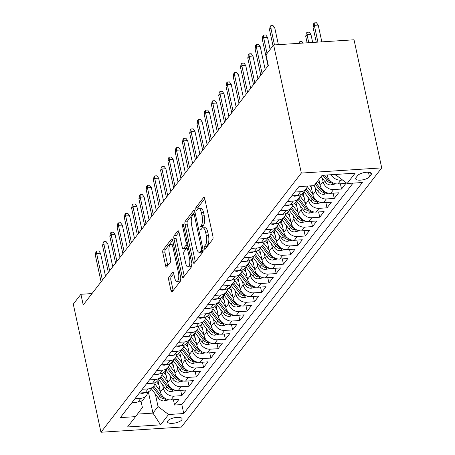 <?xml version="1.0" encoding="UTF-8"?>
<svg xmlns="http://www.w3.org/2000/svg" width="455" height="455" viewBox="0 0 455 455"><rect width="100%" height="100%" fill="white"/><g stroke="black" fill="none" stroke-linecap="round" stroke-linejoin="round"><path stroke-width="0.68" d="M204.289 248.413A1.604 0.586 -93.7 0 0 204.892 249.368A1.604 0.586 -93.7 0 0 205.103 249.232L212.678 239.438A2.292 0.83 -93.7 0 0 212.934 236.424L204.778 198.698A2.292 0.83 -93.7 0 0 203.92 197.328A2.292 0.83 -93.7 0 0 203.612 197.521L196.042 207.315A1.604 0.586 -93.7 0 0 195.86 209.431A1.604 0.586 -93.7 0 0 196.463 210.386A1.604 0.586 -93.7 0 0 196.679 210.25L197.658 208.981A7.337 2.667 -93.7 0 1 198.636 208.367A7.337 2.667 -93.7 0 1 201.389 212.741L202.065 215.886A7.337 2.667 -93.7 0 1 201.235 225.543L200.257 226.806A1.604 0.586 -93.7 0 0 200.075 228.922A1.604 0.586 -93.7 0 0 200.678 229.877A1.604 0.586 -93.7 0 0 200.894 229.741L201.872 228.473A7.337 2.667 -93.7 0 1 202.85 227.858A7.337 2.667 -93.7 0 1 205.603 232.232L206.28 235.377A7.337 2.667 -93.7 0 1 205.45 245.029L204.471 246.297A1.604 0.586 -93.7 0 0 204.289 248.413M181.744 419.908A7.479 2.656 167.8 0 0 182.097 418.776A7.479 2.656 167.8 0 0 175.687 417.502A7.479 2.656 167.8 0 0 167.838 420.807A7.479 2.656 167.8 0 0 167.48 421.939A7.479 2.656 167.8 0 0 173.89 423.213A7.479 2.656 167.8 0 0 181.744 419.908M168.976 277.067A2.292 0.83 -93.7 0 0 168.714 280.081L171 290.665A2.292 0.83 -93.7 0 0 171.865 292.036A2.292 0.83 -93.7 0 0 172.166 291.843L180.578 280.962A2.292 0.83 -93.7 0 0 180.834 277.948L172.678 240.223A2.292 0.83 -93.7 0 0 171.819 238.852A2.292 0.83 -93.7 0 0 171.512 239.046L163.106 249.926A2.292 0.83 -93.7 0 0 162.844 252.94L165.609 265.726A2.292 0.83 -93.7 0 0 166.473 267.096A2.292 0.83 -93.7 0 0 166.775 266.903L170.375 262.245A2.292 0.83 -93.7 0 0 170.636 259.231L169.266 252.889A6.137 2.229 -93.7 0 1 170.773 244.301A6.137 2.229 -93.7 0 1 173.076 247.958L178.445 272.79A6.137 2.229 -93.7 0 1 176.932 281.383A6.137 2.229 -93.7 0 1 174.635 277.726L173.736 273.586A2.292 0.83 -93.7 0 0 172.877 272.215A2.292 0.83 -93.7 0 0 172.57 272.409L168.976 277.067L171.148 276.924A2.292 0.83 -93.7 0 0 170.887 279.944L173.173 290.529A2.292 0.83 -93.7 0 0 173.179 290.535M301.335 173.071L273.637 44.965L266.01 54.822L268.319 65.497L83.214 304.958L80.905 294.283L73.283 304.139L100.982 432.25L301.335 173.071L381.717 167.895L181.363 427.074L100.982 432.25M193.165 262A2.292 0.83 -93.7 0 0 194.023 263.365A2.292 0.83 -93.7 0 0 194.331 263.172L202.737 252.298A2.292 0.83 -93.7 0 0 202.998 249.283L194.837 211.558A2.292 0.83 -93.7 0 0 193.978 210.187A2.292 0.83 -93.7 0 0 193.676 210.381L185.265 221.261A2.292 0.83 -93.7 0 0 185.009 224.275L193.165 262L195.337 261.858A2.292 0.83 -93.7 0 0 195.337 261.87M191.657 266.63L183.246 277.51A2.292 0.83 -93.7 0 1 182.944 277.698A2.292 0.83 -93.7 0 1 182.085 276.333L173.924 238.608A2.292 0.83 -93.7 0 1 174.185 235.593L177.786 230.935A2.292 0.83 -93.7 0 1 178.093 230.742A2.292 0.83 -93.7 0 1 178.951 232.113L182.256 247.412A2.292 0.83 -93.7 0 0 183.115 248.777A2.292 0.83 -93.7 0 0 183.422 248.584L185.811 245.495A2.292 0.83 -93.7 0 0 186.072 242.481L182.626 226.55A1.604 0.586 -93.7 0 1 183.024 224.304A1.604 0.586 -93.7 0 1 183.621 225.259L191.913 263.616A2.292 0.83 -93.7 0 1 191.657 266.63M173.423 399.752L174.566 405.035L178.917 399.399L170.989 399.911L173.895 396.157A9.345 8.053 -142.3 0 1 163.356 388.172L162.6 384.668M180.68 390.362L181.824 395.645L186.18 390.009L178.246 390.521L181.153 386.761A9.345 8.053 -142.3 0 1 170.614 378.782L169.857 375.278M187.943 380.971L189.081 386.255L193.438 380.619L185.509 381.131L188.41 377.371A9.345 8.053 -142.3 0 1 177.877 369.392L177.114 365.888M195.201 371.581L196.344 376.865L200.695 371.229L192.766 371.741L195.673 367.981A9.345 8.053 -142.3 0 1 185.134 360.002L184.377 356.498M202.458 362.191L203.601 367.469L207.958 361.839L200.024 362.351L202.93 358.591A9.345 8.053 -142.3 0 1 192.391 350.612L191.635 347.108M209.721 352.801L210.858 358.079L215.215 352.449L207.287 352.961L210.187 349.201A9.345 8.053 -142.3 0 1 199.654 341.222L198.892 337.718M216.978 343.411L218.121 348.689L222.472 343.059L214.544 343.565L217.45 339.811A9.345 8.053 -142.3 0 1 206.911 331.832L206.155 328.328M224.235 334.021L225.379 339.299L229.735 333.669L221.801 334.175L224.707 330.421A9.345 8.053 -142.3 0 1 214.168 322.441L213.412 318.932M231.498 324.631L232.636 329.909L236.992 324.278L229.064 324.785L231.965 321.031A9.345 8.053 -142.3 0 1 221.431 313.051L220.669 309.542M238.756 315.241L239.899 320.519L244.25 314.883L236.321 315.395L239.228 311.641A9.345 8.053 -142.3 0 1 228.689 303.661L227.932 300.152M246.013 305.851L247.156 311.129L251.513 305.493L243.579 306.005L246.485 302.251A9.345 8.053 -142.3 0 1 235.946 294.271L235.189 290.762M253.276 296.461L254.413 301.739L258.77 296.103L250.841 296.614L253.742 292.861A9.345 8.053 -142.3 0 1 243.209 284.875L242.447 281.372M260.533 287.065L261.676 292.349L266.027 286.713L258.099 287.224L261.005 283.471A9.345 8.053 -142.3 0 1 250.466 275.485L249.71 271.982M267.79 277.675L268.933 282.959L273.29 277.322L265.362 277.834L268.262 274.081A9.345 8.053 -142.3 0 1 257.723 266.095L256.967 262.592M275.053 268.285L276.191 273.569L280.547 267.932L272.619 268.444L275.52 264.685A9.345 8.053 -142.3 0 1 264.986 256.705L264.224 253.202M282.31 258.895L283.454 264.179L287.805 258.542L279.876 259.054L282.782 255.295A9.345 8.053 -142.3 0 1 272.244 247.315L271.487 243.812M289.568 249.505L290.711 254.789L295.067 249.152L287.139 249.664L290.04 245.905A9.345 8.053 -142.3 0 1 279.501 237.925L278.744 234.422M296.831 240.115L297.968 245.399L302.325 239.762L294.396 240.274L297.297 236.515A9.345 8.053 -142.3 0 1 286.764 228.535L286.007 225.032M304.088 230.725L305.231 236.003L309.582 230.372L301.654 230.884L304.56 227.125A9.345 8.053 -142.3 0 1 294.021 219.145L293.265 215.642M311.345 221.335L312.488 226.613L316.845 220.982L308.917 221.494L311.817 217.735A9.345 8.053 -142.3 0 1 301.278 209.755L300.522 206.251M318.608 211.945L319.746 217.223L324.102 211.592L316.174 212.098L319.074 208.344A9.345 8.053 -142.3 0 1 308.541 200.365L307.785 196.856M325.865 202.555L327.009 207.833L331.365 202.202L323.431 202.708L326.337 198.954A9.345 8.053 -142.3 0 1 315.798 190.975L315.042 187.466M333.123 193.165L334.266 198.443L338.622 192.806L330.694 193.318L333.595 189.564A9.345 8.053 -142.3 0 1 323.056 181.585L322.299 178.076M340.385 183.774L341.523 189.052L345.88 183.416L337.951 183.928A9.345 8.053 -142.3 0 1 327.412 175.948L327.202 174.976M170.989 399.911A9.345 8.053 37.7 0 1 160.45 391.931L157.982 380.499M178.246 390.521A9.345 8.053 37.7 0 1 167.713 382.541L165.239 371.109M185.509 381.131A9.345 8.053 37.7 0 1 174.97 373.151L172.502 361.719M192.766 371.741A9.345 8.053 37.7 0 1 182.227 363.755L179.759 352.329M200.024 362.351A9.345 8.053 37.7 0 1 189.49 354.365L187.016 342.939M207.287 352.961A9.345 8.053 37.7 0 1 196.748 344.975L194.279 333.543M214.544 343.565A9.345 8.053 37.7 0 1 204.005 335.585L201.537 324.153M221.801 334.175A9.345 8.053 37.7 0 1 211.268 326.195L208.794 314.763M229.064 324.785A9.345 8.053 37.7 0 1 218.525 316.805L216.057 305.373M236.321 315.395A9.345 8.053 37.7 0 1 225.782 307.415L223.314 295.983M243.579 306.005A9.345 8.053 37.7 0 1 233.045 298.025L230.571 286.593M250.841 296.614A9.345 8.053 37.7 0 1 240.303 288.635L237.834 277.203M258.099 287.224A9.345 8.053 37.7 0 1 247.565 279.245L245.091 267.813M265.362 277.834A9.345 8.053 37.7 0 1 254.823 269.855L252.349 258.423M272.619 268.444A9.345 8.053 37.7 0 1 262.08 260.465L259.612 249.033M279.876 259.054A9.345 8.053 37.7 0 1 269.343 251.075L266.869 239.643M287.139 249.664A9.345 8.053 37.7 0 1 276.6 241.679L274.126 230.253M294.396 240.274A9.345 8.053 37.7 0 1 283.857 232.289L281.389 220.863M301.654 230.884A9.345 8.053 37.7 0 1 291.12 222.899L288.646 211.467M308.917 221.494A9.345 8.053 37.7 0 1 298.378 213.509L295.904 202.077M316.174 212.098A9.345 8.053 37.7 0 1 305.635 204.119L303.166 192.687M323.431 202.708A9.345 8.053 37.7 0 1 312.898 194.729L310.975 185.839M330.694 193.318A9.345 8.053 37.7 0 1 320.155 185.339L318.887 179.475M357.59 175.607L355.992 177.672A7.246 2.571 167.8 0 0 355.651 178.769A7.246 2.571 167.8 0 0 361.856 180.004A7.246 2.571 167.8 0 0 369.466 176.807L371.064 174.737A7.246 2.571 167.8 0 0 371.405 173.639A7.246 2.571 167.8 0 0 365.194 172.405A7.246 2.571 167.8 0 0 357.59 175.607M174.566 405.035L181.841 404.563L183.78 413.532L362.356 182.529L347.148 183.507L336.609 175.528L336.364 174.384M183.78 413.532L168.572 414.511L160.587 424.839L127.565 426.966L135.55 416.638L120.342 417.616L298.918 186.613L314.126 185.634L322.112 175.306L355.133 173.179L347.148 183.507M132.092 402.413L137.967 402.038A9.345 8.053 37.7 0 0 143.513 399.211L146.419 395.458A9.345 8.053 -142.3 0 1 140.868 398.279L134.999 398.66M139.355 393.023L145.225 392.648A9.345 8.053 37.7 0 0 150.776 389.821L153.676 386.067A9.345 8.053 -142.3 0 1 148.131 388.888L142.256 389.27M146.612 383.633L152.482 383.258A9.345 8.053 37.7 0 0 158.033 380.431L160.939 376.677A9.345 8.053 -142.3 0 1 155.388 379.498L149.513 379.879M153.87 374.243L159.745 373.868A9.345 8.053 37.7 0 0 165.29 371.041L168.196 367.287A9.345 8.053 -142.3 0 1 162.645 370.108L156.776 370.489M161.133 364.853L167.002 364.478A9.345 8.053 37.7 0 0 172.553 361.651L175.454 357.897A9.345 8.053 -142.3 0 1 169.908 360.718L164.033 361.099M168.39 355.463L174.259 355.082A9.345 8.053 37.7 0 0 179.81 352.261L182.717 348.507A9.345 8.053 -142.3 0 1 177.166 351.328L171.296 351.709M175.647 346.073L181.522 345.692A9.345 8.053 37.7 0 0 187.068 342.871L189.974 339.111A9.345 8.053 -142.3 0 1 184.423 341.938L178.553 342.314M182.91 336.683L188.78 336.302A9.345 8.053 37.7 0 0 194.331 333.481L197.231 329.721A9.345 8.053 -142.3 0 1 191.686 332.548L185.811 332.923M190.167 327.293L196.037 326.912A9.345 8.053 37.7 0 0 201.588 324.091L204.494 320.331A9.345 8.053 -142.3 0 1 198.943 323.158L193.074 323.533M197.424 317.903L203.3 317.522A9.345 8.053 37.7 0 0 208.845 314.701L211.751 310.941A9.345 8.053 -142.3 0 1 206.2 313.768L200.331 314.143M204.687 308.513L210.557 308.132A9.345 8.053 37.7 0 0 216.108 305.311L219.009 301.551A9.345 8.053 -142.3 0 1 213.463 304.378L207.588 304.753M211.945 299.123L217.814 298.742A9.345 8.053 37.7 0 0 223.365 295.921L226.271 292.161A9.345 8.053 -142.3 0 1 220.72 294.988L214.851 295.363M219.202 289.727L225.077 289.352A9.345 8.053 37.7 0 0 230.622 286.525L233.529 282.771A9.345 8.053 -142.3 0 1 227.978 285.598L222.108 285.973M226.465 280.337L232.334 279.962A9.345 8.053 37.7 0 0 237.885 277.135L240.786 273.381A9.345 8.053 -142.3 0 1 235.241 276.202L229.365 276.583M233.722 270.947L239.597 270.571A9.345 8.053 37.7 0 0 245.143 267.745L248.049 263.991A9.345 8.053 -142.3 0 1 242.498 266.812L236.628 267.193M240.979 261.557L246.855 261.181A9.345 8.053 37.7 0 0 252.4 258.355L255.306 254.601A9.345 8.053 -142.3 0 1 249.755 257.422L243.886 257.803M248.242 252.167L254.112 251.791A9.345 8.053 37.7 0 0 259.663 248.965L262.563 245.211A9.345 8.053 -142.3 0 1 257.018 248.032L251.143 248.413M255.5 242.777L261.375 242.401A9.345 8.053 37.7 0 0 266.92 239.575L269.826 235.821A9.345 8.053 -142.3 0 1 264.275 238.642L258.406 239.023M262.757 233.387L268.632 233.011A9.345 8.053 37.7 0 0 274.177 230.185L277.084 226.431A9.345 8.053 -142.3 0 1 271.533 229.252L265.663 229.633M270.02 223.996L275.889 223.615A9.345 8.053 37.7 0 0 281.44 220.794L284.341 217.035A9.345 8.053 -142.3 0 1 278.796 219.862L272.92 220.243M277.277 214.606L283.152 214.225A9.345 8.053 37.7 0 0 288.697 211.404L291.604 207.645A9.345 8.053 -142.3 0 1 286.053 210.472L280.183 210.847M284.534 205.216L290.409 204.835A9.345 8.053 37.7 0 0 295.955 202.014L298.861 198.255A9.345 8.053 -142.3 0 1 293.31 201.082L287.441 201.457M291.797 195.826L297.667 195.445A9.345 8.053 37.7 0 0 303.218 192.624L306.118 188.865A9.345 8.053 -142.3 0 1 300.573 191.691L294.698 192.067M342.598 180.061L340.852 180.174A9.345 8.053 -142.3 0 1 331.263 174.714M341.523 189.052L333.595 189.564M334.266 198.443L326.337 198.954M327.009 207.833L319.074 208.344M319.746 217.223L311.817 217.735M312.488 226.613L304.56 227.125M305.231 236.003L297.297 236.515M297.968 245.399L290.04 245.905M290.711 254.789L282.782 255.295M283.454 264.179L275.52 264.685M276.191 273.569L268.262 274.081M268.933 282.959L261.005 283.471M261.676 292.349L253.742 292.861M254.413 301.739L246.485 302.251M247.156 311.129L239.228 311.641M239.899 320.519L231.965 321.031M232.636 329.909L224.707 330.421M225.379 339.299L217.45 339.811M218.121 348.689L210.187 349.201M210.858 358.079L202.93 358.591M203.601 367.469L195.673 367.981M196.344 376.865L188.41 377.371M189.081 386.255L181.153 386.761M181.824 395.645L173.895 396.157M181.841 404.563L353.023 183.126M148.353 391.812L152.954 413.106L158.039 406.531L155.337 394.058M336.609 175.528L337.553 174.31M273.637 44.965L354.018 39.784L381.717 167.895M92.018 293.566L80.905 294.283M137.456 414.101L152.954 413.106L160.587 424.839M141.027 401.236L142.392 407.538L135.55 416.638M307.426 186.067A9.345 8.053 -142.3 0 1 306.118 188.865M300.277 194.848A9.345 8.053 -142.3 0 1 298.861 198.255M293.014 204.238A9.345 8.053 -142.3 0 1 291.604 207.645M285.757 213.634A9.345 8.053 -142.3 0 1 284.341 217.035M278.5 223.024A9.345 8.053 -142.3 0 1 277.084 226.431M271.237 232.414A9.345 8.053 -142.3 0 1 269.826 235.821M263.98 241.804A9.345 8.053 -142.3 0 1 262.563 245.211M256.722 251.194A9.345 8.053 -142.3 0 1 255.306 254.601M249.459 260.584A9.345 8.053 -142.3 0 1 248.049 263.991M242.202 269.974A9.345 8.053 -142.3 0 1 240.786 273.381M234.945 279.364A9.345 8.053 -142.3 0 1 233.529 282.771M227.682 288.754A9.345 8.053 -142.3 0 1 226.271 292.161M220.425 298.144A9.345 8.053 -142.3 0 1 219.009 301.551M213.167 307.534A9.345 8.053 -142.3 0 1 211.751 310.941M205.905 316.925A9.345 8.053 -142.3 0 1 204.494 320.331M198.647 326.315A9.345 8.053 -142.3 0 1 197.231 329.721M191.39 335.705A9.345 8.053 -142.3 0 1 189.974 339.111M184.127 345.1A9.345 8.053 -142.3 0 1 182.717 348.507M176.87 354.49A9.345 8.053 -142.3 0 1 175.454 357.897M169.613 363.881A9.345 8.053 -142.3 0 1 168.196 367.287M162.35 373.271A9.345 8.053 -142.3 0 1 160.939 376.677M155.092 382.661A9.345 8.053 -142.3 0 1 153.676 386.067M147.835 392.051A9.345 8.053 -142.3 0 1 146.419 395.458M158.039 406.531L168.572 414.511M206.377 247.588A1.604 0.586 -93.7 0 1 206.644 246.161L207.622 244.892A7.337 2.667 -93.7 0 0 208.453 235.235L206.28 235.377M202.85 227.858L205.023 227.716A7.337 2.667 -93.7 0 1 207.776 232.09L208.453 235.235M198.636 208.367L200.809 208.225A7.337 2.667 -93.7 0 1 203.561 212.599L204.238 215.744A7.337 2.667 -93.7 0 1 203.408 225.401L202.429 226.67A1.604 0.586 -93.7 0 0 202.162 228.16M204.778 198.687L198.215 207.179A1.604 0.586 -93.7 0 0 197.948 208.669M194.837 211.547L187.437 221.119A2.292 0.83 -93.7 0 0 187.181 224.139L195.337 261.858M201.32 250.375A1.604 0.586 -93.7 0 0 201.502 248.265L194.342 215.152A1.604 0.586 -93.7 0 0 193.739 214.197A1.604 0.586 -93.7 0 0 193.523 214.328L192.493 215.664A7.337 2.667 -93.7 0 0 191.663 225.322L196.554 247.958A7.337 2.667 -93.7 0 0 199.307 252.332A7.337 2.667 -93.7 0 0 200.285 251.712L201.32 250.375L203.123 250.261M199.307 252.332L201.48 252.189A7.337 2.667 -93.7 0 0 202.458 251.575L200.285 251.712M203.123 250.711L202.458 251.575M178.946 232.101L176.358 235.451A2.292 0.83 -93.7 0 0 176.096 238.471L184.258 276.191A2.292 0.83 -93.7 0 0 184.258 276.202M183.115 248.777L185.287 248.635A2.292 0.83 -93.7 0 0 185.594 248.447L187.972 245.37L185.811 245.495M185.691 263.286A6.137 2.229 -93.7 0 0 187.989 266.943A6.137 2.229 -93.7 0 0 189.502 258.355L187.608 249.607A2.292 0.83 -93.7 0 0 186.749 248.237A2.292 0.83 -93.7 0 0 186.442 248.43L184.059 251.518A2.292 0.83 -93.7 0 0 183.797 254.538L185.691 263.286M187.989 266.943L190.162 266.801A6.137 2.229 -93.7 0 0 191.902 263.547M173.736 273.574L171.148 276.924M176.932 281.383L179.105 281.241A6.137 2.229 -93.7 0 0 180.845 277.988M173.571 244.358A6.137 2.229 -93.7 0 0 172.945 244.159L170.773 244.301M172.678 240.212L165.279 249.784A2.292 0.83 -93.7 0 0 165.017 252.804L167.781 265.589A2.292 0.83 -93.7 0 0 167.787 265.595M336.581 175.385A6.194 5.335 -142.3 0 1 334.522 174.504M313 27.038L313.558 23.831L314.286 22.892L316.458 22.75L318.216 25.093L314.308 25.343L313 27.038L316.282 42.218M314.286 22.892L314.308 25.343L317.931 42.11M318.216 25.093L321.844 41.86M278.392 44.658L274.763 27.891L270.856 28.142L274.479 44.908M269.548 29.837L270.105 26.629L270.833 25.69L270.856 28.142L269.548 29.837L273 45.79M270.833 25.69L273.006 25.548L274.763 27.891M335.807 183.814L331.081 184.946A6.194 5.335 -142.3 0 1 325.37 182.159L321.15 176.546M331.172 181.75A6.194 5.335 -142.3 0 1 327.623 179.247L324.534 175.147M322.896 175.255L326.747 180.373A6.194 5.335 37.7 0 0 330.774 183.007L332.531 182.648M305.743 36.428L306.3 33.221L307.028 32.282L309.201 32.14L310.958 34.483L307.045 34.739L305.743 36.428L307.119 42.81M307.028 32.282L307.045 34.739L308.769 42.702M310.958 34.483L312.682 42.451M319.973 184.502L317.522 181.244M328.55 193.204L323.818 194.342A6.194 5.335 -142.3 0 1 318.113 191.549L313.683 185.663M323.914 191.14A6.194 5.335 -142.3 0 1 320.36 188.637L316.14 183.029M315.269 184.156L319.49 189.763A6.194 5.335 37.7 0 0 323.511 192.397L325.268 192.038M298.912 43.333L299.765 41.672L301.938 41.53L303.093 43.066M299.765 41.672L299.782 43.282M311.379 187.716L310.014 185.896M312.716 193.898L307.267 186.658M321.287 202.594L316.561 203.732A6.194 5.335 -142.3 0 1 310.85 200.939L303.917 191.72M316.652 200.536A6.194 5.335 -142.3 0 1 313.103 198.027L306.164 188.808M305.294 189.934L312.232 199.154A6.194 5.335 37.7 0 0 316.253 201.787L318.011 201.429M304.122 197.106L301.79 194.006M305.459 203.288L300.01 196.048M314.03 211.984L309.303 213.122A6.194 5.335 -142.3 0 1 303.593 210.329L296.654 201.11M309.394 209.926A6.194 5.335 -142.3 0 1 305.845 207.417L298.907 198.198M298.036 199.324L304.969 208.544A6.194 5.335 37.7 0 0 308.996 211.177L310.754 210.819M300.311 186.522L301.966 186.823A6.194 5.335 37.7 0 0 303.906 186.294M270.145 49.481L267.506 37.282L263.593 37.538L267.045 53.491M262.29 39.227L262.848 36.019L263.576 35.081L263.593 37.538L262.29 39.227L268.046 65.856M263.576 35.081L265.748 34.938L267.506 37.282M292.366 195.786L294.709 196.213A6.194 5.335 37.7 0 0 296.996 195.491M265.191 69.547L260.249 46.672L256.336 46.928L262.091 73.556M255.027 48.617L255.591 45.409L256.313 44.471L256.336 46.928L255.027 48.617L260.789 75.246M256.313 44.471L258.486 44.328L260.249 46.672M285.103 205.177L287.446 205.603A6.194 5.335 37.7 0 0 289.733 204.881M257.934 78.937L252.986 56.062L249.078 56.318L254.834 82.947M247.77 58.007L248.328 54.799L249.056 53.861L249.078 56.318L247.77 58.007L253.526 84.636M249.056 53.861L251.228 53.718L252.986 56.062M277.846 214.567L280.189 214.993A6.194 5.335 37.7 0 0 282.475 214.271M250.677 88.327L245.728 65.452L241.815 65.708L247.577 92.337M240.513 67.397L241.07 64.189L241.798 63.251L241.815 65.708L240.513 67.397L246.269 94.026M241.798 63.251L243.971 63.108L245.728 65.452M296.859 206.496L294.527 203.396M298.196 212.678L292.747 205.438M306.772 221.375L302.04 222.512A6.194 5.335 -142.3 0 1 296.336 219.719L289.397 210.5M302.137 219.316A6.194 5.335 -142.3 0 1 298.582 216.807L291.649 207.588M290.773 208.714L297.712 217.934A6.194 5.335 37.7 0 0 301.733 220.567L303.491 220.209M270.589 223.962L272.932 224.383A6.194 5.335 37.7 0 0 275.218 223.661M243.414 97.717L238.471 74.847L234.558 75.098L240.314 101.727M233.25 76.787L233.813 73.579L234.535 72.641L234.558 75.098L233.25 76.787L239.011 103.416M234.535 72.641L236.708 72.499L238.471 74.847M289.602 215.886L287.27 212.786M290.938 222.068L285.49 214.828M299.509 230.765L294.783 231.902A6.194 5.335 -142.3 0 1 289.073 229.11L282.14 219.89M294.874 228.706A6.194 5.335 -142.3 0 1 291.325 226.198L284.386 216.978M283.516 218.104L290.455 227.324A6.194 5.335 37.7 0 0 294.476 229.957L296.233 229.599M263.326 233.352L265.669 233.773A6.194 5.335 37.7 0 0 267.955 233.051M236.156 107.107L231.208 84.238L227.301 84.488L233.057 111.117M225.993 86.177L226.55 82.969L227.278 82.031L227.301 84.488L225.993 86.177L231.749 112.806M227.278 82.031L229.451 81.889L231.208 84.238M282.345 225.276L280.013 222.176M283.681 231.458L278.232 224.218M292.252 240.155L287.526 241.292A6.194 5.335 -142.3 0 1 281.816 238.5L274.877 229.28M287.617 238.096A6.194 5.335 -142.3 0 1 284.068 235.588L277.129 226.368M276.259 227.494L283.192 236.714A6.194 5.335 37.7 0 0 287.219 239.347L288.976 238.994M256.068 242.743L258.412 243.169A6.194 5.335 37.7 0 0 260.698 242.441M228.899 116.497L223.951 93.628L220.038 93.878L225.799 120.507M218.736 95.567L219.293 92.359L220.021 91.421L220.038 93.878L218.736 95.567L224.491 122.196M220.021 91.421L222.194 91.284L223.951 93.628M275.082 234.666L272.75 231.567M276.418 240.849L270.97 233.608M284.995 249.545L280.263 250.682A6.194 5.335 -142.3 0 1 274.558 247.89L267.62 238.67M280.36 247.486A6.194 5.335 -142.3 0 1 276.805 244.978L269.866 235.758M268.996 236.89L275.935 246.104A6.194 5.335 37.7 0 0 279.956 248.737L281.713 248.385M248.811 252.133L251.154 252.559A6.194 5.335 37.7 0 0 253.441 251.831M221.636 125.887L216.694 103.018L212.781 103.268L218.536 129.897M211.473 104.957L212.036 101.749L212.758 100.811L212.781 103.268L211.473 104.957L217.234 131.586M212.758 100.811L214.931 100.674L216.694 103.018M267.824 244.056L265.493 240.957M269.161 250.239L263.712 242.998M277.732 258.935L273.006 260.072A6.194 5.335 -142.3 0 1 267.295 257.28L260.362 248.06M273.097 256.876A6.194 5.335 -142.3 0 1 269.548 254.368L262.609 245.148M261.739 246.28L268.677 255.5A6.194 5.335 37.7 0 0 272.699 258.133L274.456 257.775M241.548 261.523L243.891 261.949A6.194 5.335 37.7 0 0 246.178 261.221M214.379 135.277L209.431 112.408L205.524 112.658L211.279 139.287M204.215 114.347L204.773 111.139L205.501 110.201L205.524 112.658L204.215 114.347L209.971 140.976M205.501 110.201L207.673 110.064L209.431 112.408M260.567 253.446L258.235 250.352M261.898 259.629L256.455 252.388M270.475 268.331L265.748 269.462A6.194 5.335 -142.3 0 1 260.038 266.67L253.099 257.45M265.839 266.266A6.194 5.335 -142.3 0 1 262.29 263.758L255.352 254.538M254.481 255.67L261.415 264.89A6.194 5.335 37.7 0 0 265.441 267.523L267.199 267.165M234.291 270.913L236.634 271.339A6.194 5.335 37.7 0 0 238.92 270.611M207.122 144.667L202.174 121.798L198.261 122.048L204.022 148.677M196.958 123.737L197.515 120.529L198.243 119.591L198.261 122.048L196.958 123.737L202.714 150.366M198.243 119.591L200.416 119.455L202.174 121.798M253.304 262.836L250.972 259.742M254.641 269.019L249.192 261.779M263.217 277.721L258.486 278.852A6.194 5.335 -142.3 0 1 252.781 276.06L245.842 266.84M258.582 275.656A6.194 5.335 -142.3 0 1 255.027 273.154L248.089 263.934M247.219 265.06L254.157 274.28A6.194 5.335 37.7 0 0 258.178 276.913L259.936 276.555M227.034 280.303L229.377 280.729A6.194 5.335 37.7 0 0 231.663 280.007M199.859 154.063L194.916 131.188L191.003 131.438L196.759 158.067M189.695 133.127L190.258 129.925L190.981 128.981L191.003 131.438L189.695 133.127L195.457 159.762M190.981 128.981L193.153 128.845L194.916 131.188M246.047 272.232L243.715 269.132M247.383 278.409L241.935 271.169M255.955 287.111L251.228 288.243A6.194 5.335 -142.3 0 1 245.518 285.45L238.579 276.236M251.319 285.046A6.194 5.335 -142.3 0 1 247.77 282.544L240.831 273.324M239.961 274.45L246.9 283.67A6.194 5.335 37.7 0 0 250.921 286.303L252.679 285.945M219.771 289.693L222.114 290.119A6.194 5.335 37.7 0 0 224.4 289.397M192.601 163.453L187.653 140.578L183.746 140.828L189.502 167.457M182.438 142.523L182.995 139.315L183.723 138.377L183.746 140.828L182.438 142.523L188.194 169.152M183.723 138.377L185.896 138.235L187.653 140.578M212.513 299.083L214.857 299.509A6.194 5.335 37.7 0 0 217.143 298.787M185.339 172.843L180.396 149.968L176.483 150.218L182.245 176.847M175.181 151.913L175.738 148.705L176.466 147.767L176.483 150.218L175.181 151.913L180.936 178.542M176.466 147.767L178.639 147.625L180.396 149.968M205.256 308.473L207.599 308.899A6.194 5.335 37.7 0 0 209.886 308.177M178.081 182.233L173.139 159.358L169.226 159.608L174.982 186.243M167.918 161.303L168.481 158.095L169.203 157.157L169.226 159.608L167.918 161.303L173.679 187.932M169.203 157.157L171.376 157.015L173.139 159.358M238.79 281.622L236.458 278.523M240.121 287.799L234.678 280.559M248.697 296.501L243.971 297.633A6.194 5.335 -142.3 0 1 238.261 294.846L231.322 285.626M244.062 294.436A6.194 5.335 -142.3 0 1 240.513 291.934L233.574 282.714M232.704 283.84L239.637 293.06A6.194 5.335 37.7 0 0 243.664 295.693L245.421 295.335M231.527 291.012L229.195 287.913M232.863 297.189L227.415 289.954M241.44 305.891L236.708 307.023A6.194 5.335 -142.3 0 1 231.004 304.236L224.065 295.016M236.805 303.826A6.194 5.335 -142.3 0 1 233.25 301.324L226.311 292.104M225.441 293.23L232.38 302.45A6.194 5.335 37.7 0 0 236.401 305.083L238.158 304.725M224.269 300.402L221.938 297.303M225.606 306.579L220.157 299.345M234.177 315.281L229.451 316.413A6.194 5.335 -142.3 0 1 223.741 313.626L216.802 304.406M229.542 313.216A6.194 5.335 -142.3 0 1 225.993 310.714L219.054 301.494M218.184 302.62L225.123 311.84A6.194 5.335 37.7 0 0 229.144 314.473L230.901 314.115M197.993 317.863L200.337 318.29A6.194 5.335 37.7 0 0 202.623 317.567M170.824 191.623L165.876 168.748L161.969 169.004L167.724 195.633M160.661 170.693L161.218 167.486L161.946 166.547L161.969 169.004L160.661 170.693L166.416 197.322M161.946 166.547L164.118 166.405L165.876 168.748M217.012 309.792L214.675 306.693M218.343 315.969L212.9 308.735M226.92 324.671L222.194 325.808A6.194 5.335 -142.3 0 1 216.483 323.016L209.545 313.796M222.285 322.612A6.194 5.335 -142.3 0 1 218.736 320.104L211.797 310.884M210.927 312.011L217.86 321.23A6.194 5.335 37.7 0 0 221.886 323.863L223.638 323.505M190.736 327.253L193.079 327.68A6.194 5.335 37.7 0 0 195.366 326.957M163.561 201.013L158.619 178.138L154.706 178.394L160.467 205.023M153.403 180.083L153.961 176.876L154.689 175.937L154.706 178.394L153.403 180.083L159.159 206.712M154.689 175.937L156.861 175.795L158.619 178.138M209.749 319.183L207.417 316.083M211.086 325.365L205.637 318.125M219.663 334.061L214.931 335.198A6.194 5.335 -142.3 0 1 209.226 332.406L202.287 323.186M215.022 332.002A6.194 5.335 -142.3 0 1 211.473 329.494L204.534 320.274M203.664 321.401L210.602 330.62A6.194 5.335 37.7 0 0 214.624 333.253L216.381 332.895M183.473 336.643L185.822 337.07A6.194 5.335 37.7 0 0 188.108 336.347M156.304 210.403L151.361 187.528L147.448 187.784L153.204 214.413M146.14 189.473L146.703 186.266L147.426 185.327L147.448 187.784L146.14 189.473L151.902 216.102M147.426 185.327L149.598 185.185L151.361 187.528M202.492 328.573L200.16 325.473M203.829 334.755L198.38 327.515M212.4 343.451L207.673 344.589A6.194 5.335 -142.3 0 1 201.963 341.796L195.024 332.577M207.764 341.392A6.194 5.335 -142.3 0 1 204.215 338.884L197.277 329.665M196.406 330.791L203.345 340.01A6.194 5.335 37.7 0 0 207.366 342.643L209.124 342.285M176.216 346.033L178.559 346.46A6.194 5.335 37.7 0 0 180.845 345.737M149.047 219.793L144.099 196.924L140.191 197.174L145.947 223.803M138.883 198.863L139.44 195.656L140.168 194.717L140.191 197.174L138.883 198.863L144.639 225.492M140.168 194.717L142.341 194.575L144.099 196.924M195.235 337.963L192.897 334.863M196.566 344.145L191.123 336.905M205.142 352.841L200.416 353.979A6.194 5.335 -142.3 0 1 194.706 351.186L187.767 341.967M200.507 350.782A6.194 5.335 -142.3 0 1 196.958 348.274L190.019 339.055M189.149 340.181L196.082 349.4A6.194 5.335 37.7 0 0 200.109 352.034L201.861 351.675M168.959 355.429L171.302 355.85A6.194 5.335 37.7 0 0 173.588 355.127M141.784 229.183L136.841 206.314L132.928 206.564L138.69 233.193M131.626 208.254L132.183 205.046L132.911 204.107L132.928 206.564L131.626 208.254L137.382 234.882M132.911 204.107L135.084 203.965L136.841 206.314M187.972 347.353L185.64 344.253M189.308 353.535L183.86 346.295M197.885 362.231L193.153 363.369A6.194 5.335 -142.3 0 1 187.443 360.576L180.51 351.357M193.244 360.172A6.194 5.335 -142.3 0 1 189.695 357.664L182.756 348.445M181.886 349.571L188.825 358.79A6.194 5.335 37.7 0 0 192.846 361.424L194.603 361.071M161.696 364.819L164.045 365.246A6.194 5.335 37.7 0 0 166.331 364.518M134.526 238.574L129.584 215.704L125.671 215.954L131.427 242.583M124.363 217.644L124.926 214.436L125.648 213.497L125.671 215.954L124.363 217.644L130.124 244.272M125.648 213.497L127.821 213.361L129.584 215.704M180.715 356.743L178.383 353.643M182.051 362.925L176.603 355.685M190.622 371.621L185.896 372.759A6.194 5.335 -142.3 0 1 180.186 369.966L173.247 360.747M185.987 369.562A6.194 5.335 -142.3 0 1 182.438 367.054L175.499 357.835M174.629 358.967L181.568 368.18A6.194 5.335 37.7 0 0 185.589 370.814L187.346 370.461M154.438 374.209L156.782 374.636A6.194 5.335 37.7 0 0 159.068 373.908M127.269 247.964L122.321 225.094L118.414 225.344L124.169 251.973M117.106 227.034L117.663 223.826L118.391 222.887L118.414 225.344L117.106 227.034L122.861 253.662M118.391 222.887L120.564 222.751L122.321 225.094M173.452 366.133L171.12 363.033M174.788 372.315L169.345 365.075M183.365 381.011L178.639 382.149A6.194 5.335 -142.3 0 1 172.928 379.356L165.99 370.137M178.73 378.952A6.194 5.335 -142.3 0 1 175.175 376.444L168.242 367.225M167.372 368.357L174.305 377.57A6.194 5.335 37.7 0 0 178.332 380.209L180.083 379.851M147.181 383.599L149.524 384.026A6.194 5.335 37.7 0 0 151.811 383.298M120.006 257.354L115.064 234.484L111.151 234.734L116.912 261.363M109.848 236.424L110.406 233.216L111.134 232.277L111.151 234.734L109.848 236.424L115.604 263.053M111.134 232.277L113.306 232.141L115.064 234.484M166.194 375.523L163.863 372.423M167.531 381.705L162.082 374.465M176.108 390.401L171.376 391.539A6.194 5.335 -142.3 0 1 165.665 388.746L158.732 379.527M171.467 388.342A6.194 5.335 -142.3 0 1 167.918 385.834L160.979 376.615M160.109 377.747L167.048 386.966A6.194 5.335 37.7 0 0 171.069 389.599L172.826 389.241M139.918 392.989L142.267 393.416A6.194 5.335 37.7 0 0 144.553 392.688M112.749 266.744L107.807 243.874L103.894 244.125L109.649 270.753M102.585 245.814L103.148 242.606L103.871 241.668L103.894 244.125L102.585 245.814L108.347 272.443M103.871 241.668L106.043 241.531L107.807 243.874M158.937 384.913L156.605 381.819M160.274 391.095L154.825 383.855M168.845 399.797L164.118 400.929A6.194 5.335 -142.3 0 1 158.408 398.136L151.469 388.917M164.21 397.733A6.194 5.335 -142.3 0 1 160.661 395.224L153.722 386.011M152.852 387.137L159.79 396.356A6.194 5.335 37.7 0 0 163.811 398.989L165.569 398.631M132.661 402.379L135.004 402.806A6.194 5.335 37.7 0 0 137.291 402.078M105.492 276.139L100.544 253.264L96.636 253.515L102.392 280.144M95.328 255.204L95.886 252.002L96.614 251.058L96.636 253.515L95.328 255.204L101.084 281.833M96.614 251.058L98.786 250.921L100.544 253.264M160.45 391.931L163.356 388.172M167.713 382.541L170.614 378.782M174.97 373.151L177.877 369.392M182.227 363.755L185.134 360.002M189.49 354.365L192.391 350.612M196.748 344.975L199.654 341.222M204.005 335.585L206.911 331.832M211.268 326.195L214.168 322.441M218.525 316.805L221.431 313.051M225.782 307.415L228.689 303.661M233.045 298.025L235.946 294.271M240.303 288.635L243.209 284.875M247.565 279.245L250.466 275.485M254.823 269.855L257.723 266.095M262.08 260.465L264.986 256.705M269.343 251.075L272.244 247.315M276.6 241.679L279.501 237.925M283.857 232.289L286.764 228.535M291.12 222.899L294.021 219.145M298.378 213.509L301.278 209.755M305.635 204.119L308.541 200.365M312.898 194.729L315.798 190.975M320.155 185.339L323.056 181.585M327.412 175.948L328.214 174.908M137.967 402.038L140.868 398.279M145.225 392.648L148.131 388.888M152.482 383.258L155.388 379.498M159.745 373.868L162.645 370.108M167.002 364.478L169.908 360.718M174.259 355.082L177.166 351.328M181.522 345.692L184.423 341.938M188.78 336.302L191.686 332.548M196.037 326.912L198.943 323.158M203.3 317.522L206.2 313.768M210.557 308.132L213.463 304.378M217.814 298.742L220.72 294.988M225.077 289.352L227.978 285.598M232.334 279.962L235.241 276.202M239.597 270.571L242.498 266.812M246.855 261.181L249.755 257.422M254.112 251.791L257.018 248.032M261.375 242.401L264.275 238.642M268.632 233.011L271.533 229.252M275.889 223.615L278.796 219.862M283.152 214.225L286.053 210.472M290.409 204.835L293.31 201.082M297.667 195.445L300.573 191.691M337.951 183.928L340.852 180.174M370.637 172.786L371.064 174.737M368.482 172.263L369.466 176.807M207.622 244.892L205.45 245.029M207.776 232.09L205.603 232.232M202.429 226.67L200.257 226.806M203.408 225.401L201.235 225.543M204.238 215.744L202.065 215.886M203.561 212.599L201.389 212.741M198.215 207.179L196.042 207.315M204.249 197.481L203.612 197.521M206.644 246.161L204.471 246.297M187.181 224.139L185.009 224.275M187.437 221.119L185.265 221.261M194.308 210.341L193.676 210.381M202.759 248.185L201.502 248.265M195.599 215.073L194.342 215.152M184.258 276.191L182.085 276.333M176.096 238.471L173.924 238.608M176.358 235.451L174.185 235.593M178.417 230.895L177.786 230.935M185.594 248.447L183.422 248.584M187.329 242.396L186.072 242.481M183.883 226.471L182.626 226.55M190.759 258.275L189.502 258.355M188.87 249.522L187.608 249.607M173.207 272.369L172.57 272.409M179.702 272.71L178.445 272.79M174.333 247.878L173.076 247.958M167.781 265.589L165.609 265.726M165.017 252.804L162.844 252.94M165.279 249.784L163.106 249.926M172.149 239.006L171.512 239.046M173.173 290.529L171 290.665M170.887 279.944L168.714 280.081M331.206 184.918L332.833 182.813M327.623 179.247L328.305 178.366M325.37 182.159L326.747 180.373M330.444 181.477L330.774 183.007M323.949 194.308L325.575 192.203M320.36 188.637L321.042 187.756M318.113 191.549L319.49 189.763M323.181 190.873L323.511 192.397M316.686 203.698L318.318 201.593M313.103 198.027L313.785 197.146M310.85 200.939L312.232 199.154M315.924 200.263L316.253 201.787M309.428 213.088L311.055 210.983M305.845 207.417L306.528 206.536M303.593 210.329L304.969 208.544M308.666 209.653L308.996 211.177M302.188 186.402L301.875 186.806M295.067 195.616L294.618 196.196M287.81 205.006L287.355 205.592M280.553 214.396L280.098 214.982M302.171 222.484L303.798 220.374M298.582 216.807L299.265 215.926M296.336 219.719L297.712 217.934M301.403 219.043L301.733 220.567M273.29 223.786L272.841 224.372M294.908 231.874L296.541 229.764M291.325 226.198L292.008 225.316M289.073 229.11L290.455 227.324M294.146 228.433L294.476 229.957M266.033 233.176L265.578 233.762M287.651 241.264L289.278 239.154M284.068 235.588L284.75 234.706M281.816 238.5L283.192 236.714M286.889 237.823L287.219 239.347M258.776 242.566L258.321 243.152M280.394 250.654L282.02 248.544M276.805 244.978L277.487 244.096M274.558 247.89L275.935 246.104M279.626 247.213L279.956 248.737M251.513 251.956L251.063 252.542M273.131 260.044L274.763 257.939M269.548 254.368L270.23 253.486M267.295 257.28L268.677 255.5M272.369 256.603L272.699 258.133M244.255 261.346L243.8 261.932M265.874 269.434L267.5 267.33M262.29 263.758L262.973 262.876M260.038 266.67L261.415 264.89M265.111 265.993L265.441 267.523M236.998 270.736L236.543 271.322M258.616 278.824L260.243 276.72M255.027 273.154L255.71 272.266M252.781 276.06L254.157 274.28M257.849 275.383L258.178 276.913M229.735 280.126L229.286 280.712M251.353 288.214L252.986 286.11M247.77 282.544L248.453 281.656M245.518 285.45L246.9 283.67M250.591 284.773L250.921 286.303M222.478 289.517L222.023 290.102M215.221 298.907L214.766 299.492M207.958 308.302L207.508 308.882M244.096 297.604L245.723 295.5M240.513 291.934L241.19 291.052M238.261 294.846L239.637 293.06M243.334 294.163L243.664 295.693M236.839 306.994L238.465 304.89M233.25 301.324L233.933 300.442M231.004 304.236L232.38 302.45M236.071 303.553L236.401 305.083M229.576 316.384L231.208 314.28M225.993 310.714L226.675 309.832M223.741 313.626L225.123 311.84M228.814 312.949L229.144 314.473M200.7 317.692L200.245 318.272M222.319 325.774L223.945 323.67M218.736 320.104L219.412 319.222M216.483 323.016L217.86 321.23M221.557 322.339L221.886 323.863M193.443 327.082L192.988 327.668M215.061 335.164L216.688 333.06M211.473 329.494L212.155 328.612M209.226 332.406L210.602 330.62M214.294 331.729L214.624 333.253M186.18 336.473L185.731 337.058M207.798 344.56L209.431 342.45M204.215 338.884L204.898 338.002M201.963 341.796L203.345 340.01M207.036 341.119L207.366 342.643M178.923 345.863L178.468 346.448M200.541 353.95L202.168 351.84M196.958 348.274L197.635 347.392M194.706 351.186L196.082 349.4M199.779 350.509L200.109 352.034M171.66 355.253L171.211 355.838M193.284 363.34L194.911 361.23M189.695 357.664L190.378 356.783M187.443 360.576L188.825 358.79M192.516 359.899L192.846 361.424M164.403 364.643L163.954 365.228M186.021 372.73L187.653 370.62M182.438 367.054L183.12 366.173M180.186 369.966L181.568 368.18M185.259 369.289L185.589 370.814M157.146 374.033L156.691 374.619M178.764 382.12L180.39 380.01M175.175 376.444L175.857 375.563M172.928 379.356L174.305 377.57M178.002 378.679L178.332 380.209M149.883 383.423L149.433 384.009M171.507 391.51L173.133 389.406M167.918 385.834L168.6 384.953M165.665 388.746L167.048 386.966M170.739 388.07L171.069 389.599M142.625 392.813L142.176 393.399M164.244 400.9L165.876 398.796M160.661 395.224L161.343 394.343M158.408 398.136L159.79 396.356M163.481 397.46L163.811 398.989M135.368 402.203L134.913 402.789M195.388 214.089L193.739 214.197M188.563 248.123L186.749 248.237"/></g></svg>
